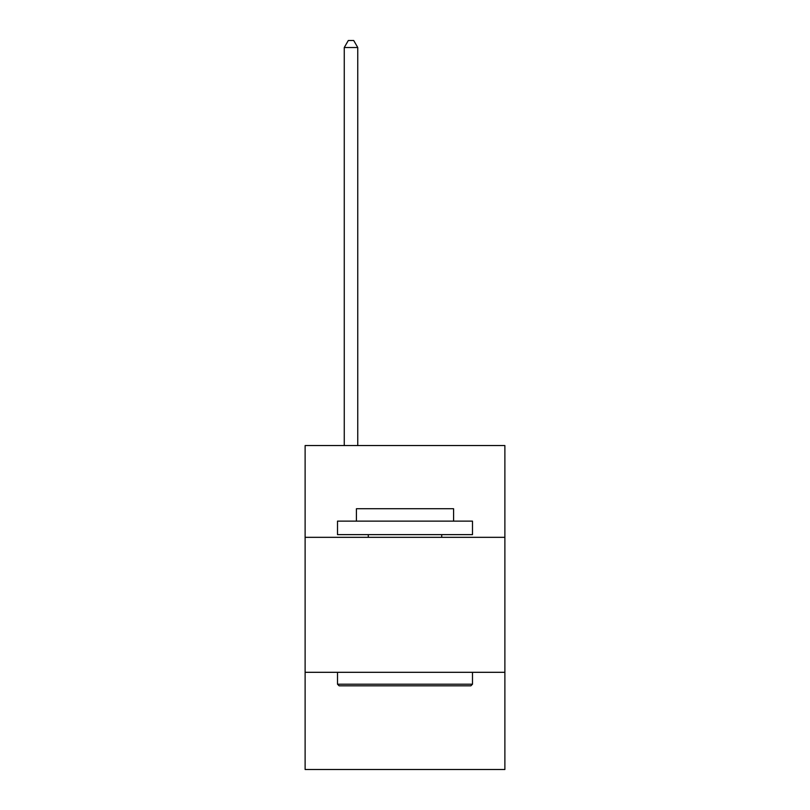<?xml version="1.0" encoding="UTF-8"?>
<svg xmlns="http://www.w3.org/2000/svg" width="810" height="810" viewBox="0 0 810 810"><rect width="100%" height="100%" fill="white"/><g stroke="black" fill="none" stroke-linecap="round" stroke-linejoin="round"><path stroke-width="1.21" d="M504.883 537.334L504.883 445.551L305.117 445.551L305.117 537.334L504.883 537.334L504.883 769.5L305.117 769.5L305.117 537.334M504.883 672.31L305.117 672.31M339.127 685.817L337.507 684.197L472.493 684.197L470.873 685.817L339.127 685.817M472.493 521.134L472.493 534.63L337.507 534.63L337.507 521.134L472.493 521.134M356.41 521.134L356.41 508.72L453.59 508.72L453.59 521.134M472.493 672.31L472.493 684.197M337.507 672.31L337.507 684.197M441.713 534.63L441.713 537.334M368.287 534.63L368.287 537.334M357.757 445.551L357.757 47.517L344.26 47.517L344.26 445.551M344.26 47.517L348.31 40.5L353.707 40.5L357.757 47.517"/></g></svg>
